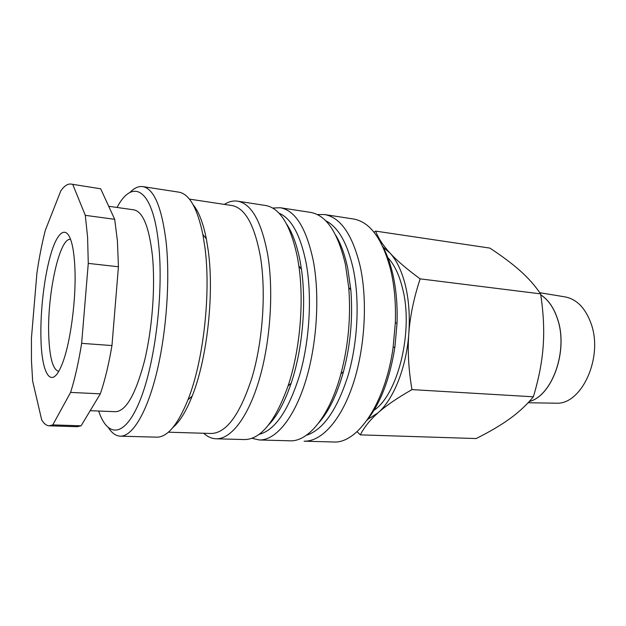 <?xml version="1.0" encoding="UTF-8"?>
<svg xmlns="http://www.w3.org/2000/svg" width="626" height="626" viewBox="0 0 626 626"><rect width="100%" height="100%" fill="white"/><g stroke="black" fill="none" stroke-linecap="round" stroke-linejoin="round"><path stroke-width="0.94" d="M390.827 270.432C394.482 286.285 395.984 303.696 395.342 322.68L393.112 347.461C385.452 403.512 357.25 444.077 333.322 441.987L304.079 441.189C321.169 441.776 340.63 421.055 352.751 385.084C364.856 349.159 367.822 301.356 360.24 266.535C352.524 234.711 340.614 217.379 324.518 214.538L353.432 218.983C370.193 221.925 382.658 239.077 390.827 270.432M382.744 246.487C386.884 254.046 390.201 263.131 392.705 273.742C396.195 288.844 397.635 305.41 397.025 323.446L394.904 347.007C389.951 378.566 380.678 402.956 367.086 420.171M325.63 220.704C338.087 226.87 347.281 242.896 353.22 268.781C359.84 299.917 357.908 341.835 348.142 375.303C337.093 409.936 323.141 429.945 306.278 435.32M335.646 235.118C340.81 243.608 344.832 254.594 347.696 268.092L350.826 289.885C352.994 317.593 350.529 344.887 343.447 371.766C337.117 394.349 328.877 411.407 318.712 422.926M272.67 208.051L280.245 207.73L310.582 212.394C326.349 215.18 337.977 232.606 345.466 264.657L348.737 287.553C350.99 316.701 348.408 345.411 340.974 373.683C329.636 416.118 308.235 441.917 289.987 440.806L259.305 439.968L251.91 438.302M280.245 207.73C295.261 210.399 306.255 228.005 313.243 260.557C320.066 296.176 316.905 345.309 305.269 382.243C293.61 419.232 275.237 440.524 259.305 439.968M278.961 213.153C291.356 218.364 300.41 234.938 306.106 262.865C312.186 295.417 309.768 339.652 299.87 374.387C288.68 410.288 275.064 430.297 259.015 434.405M286.598 224.053C292.632 233.005 297.193 245.697 300.284 262.137L301.435 269.227C306.568 303.986 302.421 349.973 291.153 383.253C284.705 402.205 277.146 416.141 268.476 425.046M224.358 204.389C228.756 201.611 233.154 200.539 237.536 201.165L265.612 205.484C280.252 208.09 290.941 225.79 297.663 258.569L298.86 266.019C304.228 302.522 299.854 350.998 288.054 385.952C275.221 421.58 260.706 439.452 244.508 439.562L216.119 438.787C211.682 438.623 207.55 436.776 203.716 433.262M237.536 201.165C251.441 203.661 261.511 221.526 267.732 254.759C273.781 291.16 270.416 341.577 259.274 379.497C248.115 417.472 230.861 439.319 216.119 438.787M189.373 199.107L231.839 205.516C245.095 207.887 254.641 225.102 260.494 257.145C266.144 292.084 262.873 340.348 252.278 376.672C240.306 414.068 226.643 433.004 211.283 433.489L168.355 432.198M193.074 204.655C198.716 211.447 203.145 222.864 206.353 238.882L208.239 250.58C214.358 294.15 207.104 359.097 192.174 396.101C186.157 411.29 179.756 421.728 172.995 427.409M129.809 192.581C134.16 188.019 138.479 186.032 142.767 186.603L178.77 192.135C189.271 193.88 197.307 207.988 202.863 234.484L204.819 246.754C211.173 292.483 203.528 361.022 187.956 399.811C177.753 424.874 167.322 437.324 156.68 437.159L120.27 436.165C115.943 435.962 112.046 433.231 108.588 427.965M142.767 186.603C153.965 188.669 161.743 207.073 166.109 241.824C170.256 279.932 166.414 333.228 156.516 373.354C146.601 413.543 132.133 436.643 120.27 436.165M117.015 207.464C132.735 177.596 153.073 188.543 158.636 244.359C163.754 291.998 155.256 362.603 140.201 399.983C125.184 437.73 107.766 438.302 98.658 411.032M108.713 206.29L133.753 209.827C142.869 211.541 149.082 226.768 152.408 255.51C155.491 286.418 152.306 328.994 144.434 361.155C135.623 394.341 125.99 411.188 115.552 411.697L90.183 410.695M52.772 424.897L70.597 392.408L100.332 393.84L81.083 425.805L52.772 424.897L49.227 425.821C46.434 425.68 43.906 423.677 41.66 419.803L32.646 381.054L31.457 360.631L31.425 338.212L36.895 273.319C39.164 257.677 41.981 243.326 45.33 230.266L60.855 190.758C64.314 185.891 67.71 183.668 71.028 184.067L100.684 188.802L114.691 219.311L85.3 215.336L72.827 184.639M85.3 215.336L87.593 237.231L88.274 263.389L118.431 266.762L111.968 345.544L81.646 343.353L88.274 263.389M114.691 219.311L117.414 240.947L118.431 266.762M383.175 247.286L389.951 253.014C383.135 245.603 378.37 238.303 375.647 231.111L489.884 248.099C502.279 256.261 512.412 263.859 520.284 270.909C528.188 277.921 534.964 285.573 540.614 293.868C543.485 312.703 544.346 330.027 543.188 345.826C542.124 361.632 538.845 378.628 533.352 396.798C526.521 405.061 518.657 412.377 509.767 418.747C500.91 425.164 489.712 431.76 476.175 438.552L360.333 434.867C364.191 427.229 370.083 419.897 378.01 412.847L367.564 419.498M405.484 285.746C408.903 300.308 410.014 316.224 408.817 333.486C410.061 316.255 413.833 298.046 420.14 278.86C406.712 268.984 396.649 260.369 389.951 253.014C396.767 260.463 401.939 271.371 405.484 285.746M387.823 257.568C394.349 264.61 399.286 274.994 402.635 288.719C413.864 331.803 397.44 396.305 372.916 410.992M564.722 296.841L565.458 296.967C576.929 299.377 585.451 308.203 591.022 323.446C603.66 357.36 581.452 405.265 555.888 403.183L555.129 403.175M529.252 401.516C552.249 395.859 568.463 350.388 557.492 318.978C553.76 307.687 548.18 299.658 540.762 294.893M540.762 294.854C548.212 299.619 553.814 307.656 557.563 318.986C568.549 350.443 552.257 395.984 529.22 401.548M58.711 371.343L58.68 371.343C53.046 369.81 49.759 358.408 48.805 337.148C46.793 296.215 59.29 237.051 70.582 239.359L70.613 239.367M74.752 265.447C76.724 297.256 70.362 345.012 61.677 365.177C51.606 390.233 41.84 374.591 40.98 339.699C40.041 311.341 44.438 274.384 51.559 251.824C58.641 229.194 67.89 224.789 72.428 245.971C73.555 251.284 74.33 257.779 74.752 265.447M375.647 231.111L374.058 232.269M357.016 431.697L360.333 434.867M378.01 412.847C385.812 405.844 397.134 398.097 411.963 389.607C408.559 369.41 407.503 350.709 408.817 333.486C406.454 367.439 393.597 399.427 378.01 412.847M420.14 278.86L540.614 293.868M411.963 389.607L533.352 396.798M81.646 343.353C78.571 362.438 74.885 378.785 70.597 392.408M71.028 184.067L100.684 188.802M111.968 345.544C108.783 364.332 104.91 380.428 100.332 393.84M81.083 425.805L77.201 426.705L49.227 425.821M317.351 214.569L324.518 214.538M397.025 323.446L395.342 322.68M394.904 347.007L393.112 347.461M350.826 289.885L348.737 287.553M343.447 371.766L340.974 373.683M301.435 269.227L298.86 266.019M291.153 383.253L288.054 385.952M192.174 396.101L187.956 399.811M565.458 296.967L539.815 292.71M555.888 403.183L528.094 402.761M206.353 238.882L202.863 234.484"/></g></svg>
